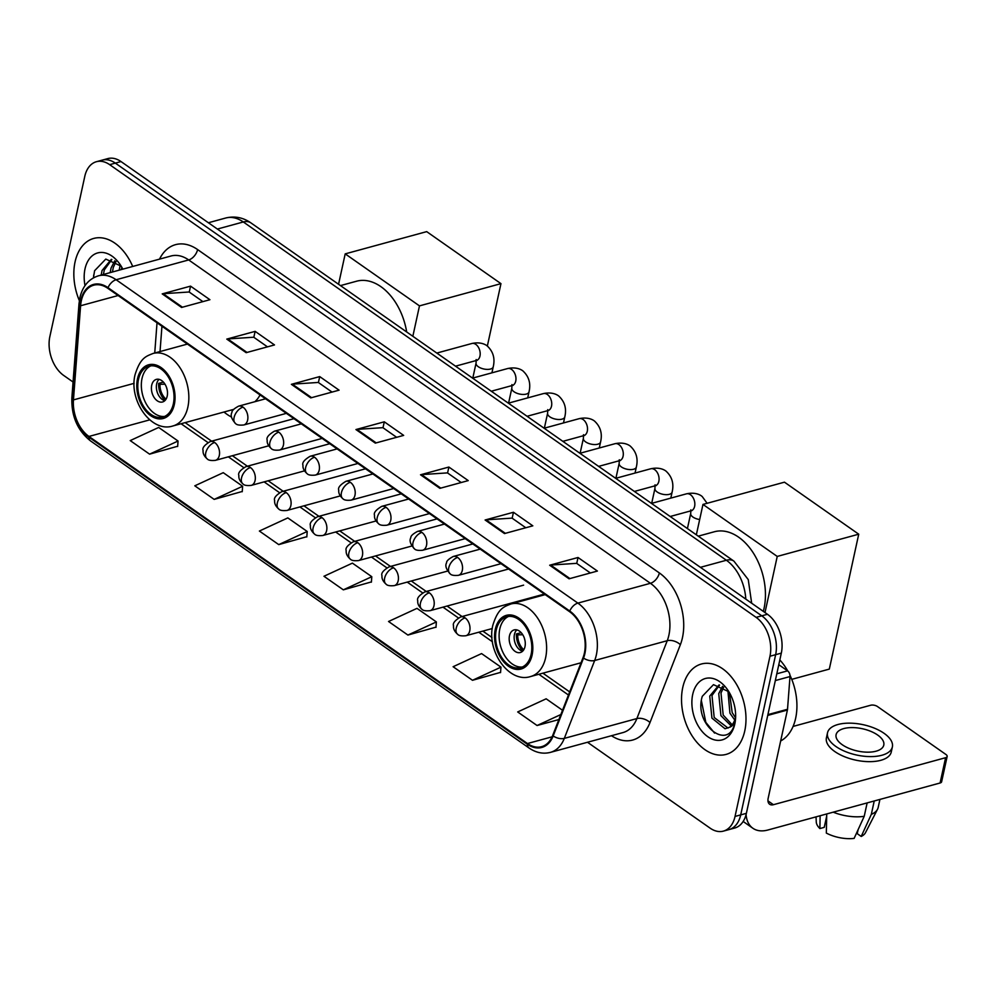 <?xml version="1.0" encoding="UTF-8"?>
<svg xmlns="http://www.w3.org/2000/svg" width="997" height="997" viewBox="0 0 997 997"><rect width="100%" height="100%" fill="white"/><g stroke="black" fill="none" stroke-linecap="round" stroke-linejoin="round"><path stroke-width="1.5" d="M224.001 412.023A51.732 34.085 -105.3 0 0 231.528 417.045M587.482 742.254L710.151 828.171A29.287 19.292 -105.3 0 0 723.373 831.124L734.714 828.033A29.287 19.292 -105.3 0 0 746.379 813.34L781.312 653.135A29.287 19.292 -105.3 0 0 767.453 614.277L121.011 161.564A29.287 19.292 -105.3 0 0 107.776 158.61L102.118 160.156A29.287 19.292 -105.3 0 1 115.34 163.122A29.287 19.292 -105.3 0 0 102.118 160.156L96.447 161.701A29.287 19.292 -105.3 0 0 84.782 176.394L49.85 336.6A29.287 19.292 -105.3 0 0 63.708 375.458L73.068 382.013M723.373 831.124A29.287 19.292 -105.3 0 0 735.038 816.443L769.971 656.238A29.287 19.292 -105.3 0 0 756.112 617.367L761.783 615.822L115.34 163.122L761.783 615.822A29.287 19.292 -105.3 0 1 775.641 654.68A29.287 19.292 -105.3 0 0 761.783 615.822L767.453 614.277M735.038 816.443L740.709 814.885L775.641 654.68L740.709 814.885A29.287 19.292 -105.3 0 1 729.044 829.579A29.287 19.292 -105.3 0 0 740.709 814.885L746.379 813.34M75.062 261.924A46.859 30.87 -105.3 0 0 79.349 300.62A46.859 30.87 -105.3 0 1 75.062 261.924A46.859 30.87 -105.3 0 1 93.73 238.433A46.859 30.87 -105.3 0 0 75.062 261.924M682.758 687.494A46.859 30.87 -105.3 0 0 692.317 736.197A46.859 30.87 -105.3 0 0 726.103 754.405A46.859 30.87 -105.3 0 0 744.759 730.913A46.859 30.87 -105.3 0 0 735.2 682.21A46.859 30.87 -105.3 0 0 701.414 664.002A46.859 30.87 -105.3 0 0 682.758 687.494A46.859 30.87 -105.3 0 0 692.317 736.197A46.859 30.87 -105.3 0 0 726.103 754.405A46.859 30.87 -105.3 0 0 744.759 730.913A46.859 30.87 -105.3 0 0 735.2 682.21A46.859 30.87 -105.3 0 0 701.414 664.002A46.859 30.87 -105.3 0 0 682.758 687.494M81.305 300.857A31.243 20.576 74.7 0 1 93.743 285.192A31.243 20.576 74.7 0 1 107.85 288.345L569.599 611.709A31.243 20.576 74.7 0 1 583.046 657.621L552.674 735.499A31.243 20.576 74.7 0 1 541.57 746.691A31.243 20.576 74.7 0 1 527.463 743.538L88.945 436.449A31.243 20.576 74.7 0 1 73.454 399.897L80.595 305.755A31.243 20.576 74.7 0 1 81.305 300.857M80.782 300.496A32.016 21.087 -105.3 0 0 80.059 305.518L72.931 399.66A32.016 21.087 -105.3 0 0 88.808 437.122L527.313 744.223A32.016 21.087 -105.3 0 0 553.161 735.973L583.532 658.095A32.016 21.087 -105.3 0 0 569.748 611.036L108 287.672A32.016 21.087 -105.3 0 0 80.782 300.496M569.063 578.796L597.402 571.057L578.023 557.497L549.683 565.224L569.063 578.796M590.374 572.976L576.615 563.342L550.643 565.062A7.814 4.611 125 0 0 549.683 565.224M576.74 563.43L578.023 557.497M504.482 533.569L532.822 525.83L513.455 512.271L485.103 519.998L504.482 533.569M525.793 527.749L512.034 518.116L486.062 519.836A7.814 4.611 125 0 0 485.103 519.998M512.159 518.203L513.455 512.271M439.901 488.343L468.241 480.604L448.874 467.045L420.522 474.784L439.901 488.343M461.212 482.523L447.454 472.89L421.494 474.609A7.814 4.611 125 0 0 420.522 474.784M447.578 472.977L448.874 467.045M181.579 307.45L209.918 299.711L190.552 286.139L162.212 293.878L181.579 307.45M202.902 301.63L189.143 291.996L163.172 293.716A7.814 4.611 125 0 0 162.212 293.878M189.256 292.071L190.552 286.139M246.159 352.676L274.499 344.937L255.132 331.365L226.793 339.105L246.159 352.676M267.47 346.856L253.724 337.223L227.752 338.93A7.814 4.611 125 0 0 226.793 339.105M253.836 337.298L255.132 331.365M310.74 397.89L339.08 390.163L319.713 376.592L291.373 384.331L310.74 397.89M332.051 392.083L318.292 382.449L292.333 384.157A7.814 4.611 125 0 0 291.373 384.331M318.417 382.524L319.713 376.592M375.321 443.117L403.66 435.39L384.294 421.818L355.941 429.557L375.321 443.117M396.632 437.297L382.873 427.663L356.914 429.383A7.814 4.611 125 0 0 355.941 429.557M382.998 427.75L384.294 421.818M132.701 266.461A46.859 30.87 -105.3 0 0 93.73 238.433A46.859 30.87 -105.3 0 1 132.701 266.461M756.112 617.367L109.67 164.667A29.287 19.292 -105.3 0 0 96.447 161.701M472.491 680.29L500.955 667.143L481.576 653.583L453.112 666.719L472.491 680.29L500.569 672.364M562.52 710.263L546.157 698.81L517.692 711.945L537.071 725.517L558.893 719.56M278.749 544.611L307.213 531.476L287.834 517.904L259.382 531.04L278.749 544.611L306.827 536.685M214.168 499.385L242.632 486.249L223.253 472.678L194.801 485.813L214.168 499.385L242.246 491.471M149.587 454.158L178.052 441.023L158.673 427.451L130.221 440.587L149.587 454.158L177.678 446.245M407.91 635.064L436.374 621.929L416.995 608.357L388.543 621.492L407.91 635.064L435.988 627.138M343.329 589.838L371.794 576.702L352.415 563.131L323.963 576.266L343.329 589.838L371.407 581.912M371.794 576.702L371.395 582.173M307.213 531.476L306.814 536.947M242.632 486.249L242.234 491.72M178.052 441.023L177.653 446.506M436.374 621.929L435.976 627.4M500.955 667.143L500.556 672.626M537.071 725.517L560.85 714.537M119.179 270.15L120.201 265.065M121.422 269.539L121.771 267.184M110.181 272.617L111.041 268.068L114.805 260.778M112.424 271.994L113.297 267.458L116.026 261.501M101.183 275.072L102.043 270.523L111.34 259.357M103.426 274.449L104.299 269.913L111.863 259.507M122.843 269.153A31.829 20.962 -105.3 0 0 119.715 263.956A31.829 20.962 -105.3 0 0 85.007 268.891A31.829 20.962 -105.3 0 0 85.019 285.616M121.16 266.149L105.782 259.083L94.603 270.723L93.419 277.876M93.593 277.777L93.681 275.072M138.483 379.433A26.358 17.36 -105.3 0 0 143.855 406.826A26.358 17.36 -105.3 0 0 162.86 417.07A26.358 17.36 -105.3 0 0 173.353 403.847A26.358 17.36 -105.3 0 0 167.97 376.455A26.358 17.36 -105.3 0 0 148.977 366.211A26.358 17.36 -105.3 0 0 138.483 379.433M150.784 365.874A26.358 17.36 -105.3 0 0 142.023 378.461A26.358 17.36 -105.3 0 0 146.696 404.732A26.358 17.36 -105.3 0 0 164.592 416.447M406.676 331.964A53.688 35.369 -105.3 0 0 356.614 281.204L340.476 285.603M254.858 401.716A37.587 24.751 -105.3 0 0 260.043 394.924M151.706 385.253A11.715 7.714 -105.3 0 0 154.099 397.429A11.715 7.714 -105.3 0 0 162.548 401.978A11.715 7.714 -105.3 0 0 167.209 396.108A11.715 7.714 -105.3 0 0 164.817 383.932A11.715 7.714 -105.3 0 0 156.379 379.371A11.715 7.714 -105.3 0 0 151.706 385.253M159.034 379.346A11.715 7.714 -105.3 0 0 156.666 383.895A11.715 7.714 -105.3 0 0 164.854 400.657M165.103 400.395A15.616 10.294 74.7 0 1 158.673 383.384L163.408 382.1M166.025 399.174A13.671 8.998 74.7 0 1 159.994 384.319L158.673 383.384M164.979 384.181L159.994 384.319M500.955 283.647L419.475 305.88L345.199 253.874L426.691 231.628L500.955 283.647L487.334 346.109M419.475 305.88L412.845 336.288M338.569 284.27L345.199 253.874M496.257 629.979A26.358 17.36 -105.3 0 0 501.628 657.372A26.358 17.36 -105.3 0 0 520.633 667.616A26.358 17.36 -105.3 0 0 531.127 654.406A26.358 17.36 -105.3 0 0 525.743 627.013A26.358 17.36 -105.3 0 0 506.75 616.769A26.358 17.36 -105.3 0 0 496.257 629.979M508.557 616.42A26.358 17.36 -105.3 0 0 499.796 629.007A26.358 17.36 -105.3 0 0 504.47 655.278A26.358 17.36 -105.3 0 0 522.366 666.993M763.316 611.373A53.688 35.369 -105.3 0 0 764.038 608.419A53.688 35.369 -105.3 0 0 753.084 552.625A53.688 35.369 -105.3 0 0 714.388 531.75L698.249 536.162M509.479 635.799A11.715 7.714 -105.3 0 0 511.872 647.975A11.715 7.714 -105.3 0 0 520.322 652.524A11.715 7.714 -105.3 0 0 524.983 646.654A11.715 7.714 -105.3 0 0 522.59 634.478A11.715 7.714 -105.3 0 0 514.14 629.917A11.715 7.714 -105.3 0 0 509.479 635.799M516.807 629.892A11.715 7.714 -105.3 0 0 514.44 634.441A11.715 7.714 -105.3 0 0 522.615 651.203M522.877 650.941A15.616 10.294 74.7 0 1 516.446 633.942L521.182 632.646M523.799 649.72A13.671 8.998 74.7 0 1 517.767 634.865L516.446 633.942M522.752 634.74L517.767 634.865M858.729 534.193L777.236 556.426L702.972 504.42L784.465 482.174L858.729 534.193L829.317 669.099L791.755 679.356M777.236 556.426L764.998 612.557M696.342 534.828L702.972 504.42M776.8 673.798L787.58 670.856L778.782 664.7M746.08 814.599A39.045 23.031 125 0 0 752.872 828.258A39.045 23.031 125 0 0 767.914 830.003L940.096 782.994L945.605 757.708L773.423 804.704A9.758 5.758 -55 0 1 769.672 804.267A9.758 5.758 -55 0 1 768.176 798.211L787.406 710.038L767.727 715.41M945.605 757.708A4.885 2.281 12.3 0 0 947.15 756.486L941.629 781.773A4.885 2.281 -167.7 0 1 940.096 782.994M947.15 756.486A4.885 2.281 12.3 0 0 945.929 754.48L877.472 706.537A4.885 2.281 12.3 0 0 870.693 705.24L793.076 726.427M787.58 670.856A4.885 3.215 74.7 0 1 789.998 676.564L787.518 709.278A4.885 3.215 74.7 0 1 787.406 710.038M877.659 735.038A24.402 11.403 12.3 0 0 852.435 727.586A24.402 11.403 12.3 0 0 836.097 734.677A24.402 11.403 12.3 0 0 842.228 744.709A24.402 11.403 12.3 0 0 867.452 752.174A24.402 11.403 12.3 0 0 883.791 745.071A24.402 11.403 12.3 0 0 877.659 735.038M820.132 815.745L819.883 828.557L824.232 827.36L826.675 816.194M827.51 732.807L826.413 737.867A33.188 15.516 12.3 0 0 834.751 751.514A33.188 15.516 12.3 0 0 869.048 761.658A33.188 15.516 12.3 0 0 891.268 752L892.365 746.94A33.188 15.516 12.3 0 0 884.027 733.293A33.188 15.516 12.3 0 0 849.731 723.149A33.188 15.516 12.3 0 0 827.51 732.807A33.188 15.516 12.3 0 0 835.847 746.454A33.188 15.516 12.3 0 0 870.157 756.598A33.188 15.516 12.3 0 0 892.365 746.94M833.205 812.181A32.216 15.055 12.3 0 0 864.225 816.306L854.117 838.39A25.386 11.864 12.3 0 1 826.339 833.081L826.725 813.951M867.141 802.909L864.225 816.306M858.105 829.703L857.233 833.666L861.209 836.458L871.316 814.375L874.232 800.977M871.316 814.375A32.216 15.055 12.3 0 0 877.547 809.215A32.216 15.055 12.3 0 0 878.183 807.445L879.927 799.42M816.032 816.867L816.269 821.939A25.386 11.864 12.3 0 0 819.883 828.557M861.209 836.458A25.386 11.864 12.3 0 0 865.483 832.682L877.547 809.215M780.663 740.97A48.803 32.153 -105.3 0 0 795.643 718.276A48.803 32.153 -105.3 0 0 789.96 675.231M787.78 671.006A48.803 32.153 -105.3 0 0 779.828 659.939M734.727 720.008L729.941 713.204L727.897 690.634M735.4 717.653L732.184 712.593L729.468 692.753M731.175 725.878L720.931 715.659L718.737 693.638L722.501 686.347M732.159 724.782L723.186 715.048L720.993 693.027L723.722 687.07M735.612 717.566L735.225 719.66C734.153 723.996 732.197 726.551 729.355 727.336A22.059 14.531 -105.3 0 0 735.437 717.491A22.059 14.531 -105.3 0 0 735.649 716.432M729.355 727.336L725.031 728.745L711.933 718.114L709.739 696.093L719.036 684.927M728.047 728.084L714.188 717.504L711.983 695.482L719.56 685.076M728.857 691.719L713.478 684.652L702.299 696.292C693.239 724.831 728.682 751.439 734.664 723.336L735.512 718.924M692.703 694.46A31.829 20.962 -105.3 0 0 707.77 736.683A31.829 20.962 -105.3 0 0 734.814 723.947A31.829 20.962 -105.3 0 0 735.512 719.211A31.829 20.962 -105.3 0 0 727.411 689.525A31.829 20.962 -105.3 0 0 692.703 694.46M714.55 733.069L705.814 722.351L701.377 700.642M745.793 599.11A39.045 25.723 -105.3 0 0 726.377 560.252L243.318 221.97A39.045 25.723 -105.3 0 0 225.683 218.019C234.644 215.838 243.031 217.446 250.845 222.842L733.904 561.124A19.529 11.515 -55 0 0 726.377 560.252L700.417 567.33M217.371 229.048L243.318 221.97A19.529 11.515 -55 0 1 250.845 222.842M121.011 161.564L109.67 164.667M781.312 653.135L769.971 656.238M159.52 259.145A48.803 32.153 74.7 0 1 197.605 249.574L659.353 572.939A9.758 5.758 -55 0 1 650.43 583.295L188.682 259.943A39.045 25.723 -105.3 0 0 171.048 255.992L98.491 275.808A39.045 25.723 74.7 0 1 116.126 279.746A9.758 5.758 125 0 0 108 287.672M659.353 572.939A48.803 32.153 74.7 0 1 682.447 637.706A48.803 32.153 74.7 0 1 680.365 644.685L649.994 722.551A48.803 32.153 74.7 0 1 611.46 735.711M668.9 635.114A39.045 25.723 -105.3 0 0 650.43 583.295L577.874 603.11A39.045 25.723 74.7 0 1 594.673 660.5L564.314 738.378A39.045 25.723 74.7 0 1 550.431 752.374L622.988 732.571A39.045 25.723 -105.3 0 0 636.871 718.575L667.242 640.697A39.045 25.723 -105.3 0 0 668.9 635.114M98.491 275.808C88.82 278.848 82.601 286.189 79.86 297.829L79 303.761A9.758 3.49 4.3 0 0 80.059 305.518M79 303.761L71.859 397.903C71.31 416.173 77.529 430.517 90.515 440.898A9.758 5.758 -55 0 1 88.808 437.122M527.313 744.223A9.758 5.758 125 0 0 529.033 747.999C535.987 752.76 543.116 754.218 550.431 752.374M553.161 735.973A9.758 5.496 21.3 0 0 564.314 738.378L636.871 718.575A9.758 5.496 -158.7 0 1 649.994 722.551M71.859 397.903A9.758 3.49 4.3 0 0 72.931 399.66M583.532 658.095A9.758 5.496 21.3 0 0 594.673 660.5L667.242 640.697A9.758 5.496 -158.7 0 1 680.365 644.685M569.748 611.036A9.758 5.758 -55 0 1 577.874 603.11L116.126 279.746L188.682 259.943A9.758 5.758 -55 0 0 197.605 249.574M527.463 743.538L552.126 736.808M80.595 305.755L118.107 295.523M73.454 399.897L134.109 383.347M157.028 322.779L154.734 353.013M88.945 436.449L149.737 419.862M181.08 423.737L207.899 442.518M228.338 456.825L243.679 467.568M264.118 481.875L279.459 492.63M299.885 506.937L315.239 517.68M335.665 531.987L351.006 542.742M371.445 557.049L386.786 567.792M407.225 582.098L422.566 592.841M443.004 607.161L458.346 617.903M478.772 632.21L492.431 641.769M538.854 674.284L568.464 695.021M376.181 442.88L356.914 429.383M311.6 397.666L292.333 384.157M247.019 352.44L227.752 338.93M182.439 307.213L163.172 293.716M440.761 488.106L421.494 474.609M505.342 533.333L486.062 519.836M569.923 578.559L550.643 565.062M174.325 404.533A27.816 18.32 -105.3 0 0 161.153 367.606A27.816 18.32 -105.3 0 0 137.511 378.748A27.816 18.32 -105.3 0 0 150.672 415.674A27.816 18.32 -105.3 0 0 174.325 404.533M187.436 344.077L153.102 353.449A37.587 24.751 74.7 0 1 180.195 368.055A37.587 24.751 74.7 0 1 187.86 407.125A37.587 24.751 74.7 0 1 172.905 425.968L233.622 409.393M167.147 389.665A11.328 7.465 74.7 0 1 166.599 387.634M532.099 655.079A27.816 18.32 -105.3 0 0 518.926 618.165A27.816 18.32 -105.3 0 0 495.285 629.306A27.816 18.32 -105.3 0 0 508.445 666.22A27.816 18.32 -105.3 0 0 532.099 655.079M545.209 594.623L510.875 603.995A37.587 24.751 74.7 0 1 537.969 618.614A37.587 24.751 74.7 0 1 545.633 657.671A37.587 24.751 74.7 0 1 530.666 676.514L581.039 662.768M524.921 640.211A11.328 7.465 74.7 0 1 524.372 638.18M243.019 407.137A9.758 6.431 -105.3 0 0 238.607 406.153C233.971 408.645 231.74 410.752 231.915 412.496C230.27 415.325 231.491 419.014 235.579 423.563A9.758 5.758 -55 0 1 234.096 417.506A9.758 5.758 125 0 1 243.019 407.137A9.758 6.431 -105.3 0 1 247.63 420.086A9.758 6.431 -105.3 0 1 243.742 424.984C239.442 425.407 236.725 424.934 235.579 423.563M491.92 372.841L493.228 366.846A8.786 4.1 -167.7 0 1 487.346 369.401A8.786 4.1 -167.7 0 1 478.273 366.709A8.786 4.1 -167.7 0 1 477.924 366.447A8.786 4.1 -167.7 0 1 476.068 363.095L472.802 378.062M476.516 359.954L477.276 360.328L476.466 360.453A8.786 5.783 -105.3 0 0 479.968 356.041A8.786 5.783 -105.3 0 0 476.167 344.65A8.786 5.783 -105.3 0 0 471.843 343.504C482.05 341.298 487.234 345.785 487.683 346.383C493.303 351.879 495.148 358.696 493.228 366.846M278.799 432.187A9.758 6.431 -105.3 0 0 274.387 431.203C268.542 434.692 266.149 437.671 267.208 440.151C266.872 443.079 268.255 445.908 271.358 448.625A9.758 5.758 -55 0 1 269.863 442.556A9.758 5.758 125 0 1 278.799 432.187A9.758 6.431 -105.3 0 1 283.41 445.148A9.758 6.431 -105.3 0 1 279.521 450.046C275.222 450.457 272.493 449.983 271.358 448.625M527.7 397.89L529.008 391.896A8.786 4.1 -167.7 0 1 523.126 394.451A8.786 4.1 -167.7 0 1 514.053 391.771A8.786 4.1 -167.7 0 1 513.692 391.509A8.786 4.1 -167.7 0 1 511.835 388.157L508.582 403.112M512.296 385.004L513.056 385.378L512.246 385.503A8.786 5.783 -105.3 0 0 515.748 381.103A8.786 5.783 -105.3 0 0 511.947 369.713A8.786 5.783 -105.3 0 0 507.623 368.554C517.829 366.348 523.014 370.834 523.462 371.445C529.071 376.928 530.927 383.745 529.008 391.896M314.566 457.249A9.758 6.431 -105.3 0 0 310.167 456.265C304.322 459.742 301.929 462.733 302.976 465.213C302.652 468.141 304.035 470.958 307.126 473.675A9.758 5.758 -55 0 1 305.643 467.618A9.758 5.758 125 0 1 314.566 457.249A9.758 6.431 -105.3 0 1 319.19 470.198A9.758 6.431 -105.3 0 1 315.301 475.095C311.002 475.519 308.272 475.046 307.126 473.675M563.479 422.952L564.788 416.945A8.786 4.1 -167.7 0 1 558.906 419.5A8.786 4.1 -167.7 0 1 549.821 416.821A8.786 4.1 -167.7 0 1 549.472 416.559A8.786 4.1 -167.7 0 1 547.615 413.207L544.362 428.162M548.063 410.054L548.824 410.428L548.026 410.565A8.786 5.783 -105.3 0 0 551.515 406.153A8.786 5.783 -105.3 0 0 547.727 394.762A8.786 5.783 -105.3 0 0 543.39 393.603C553.609 391.41 558.781 395.896 559.23 396.494C564.85 401.99 566.707 408.807 564.788 416.945M350.346 482.299A9.758 6.431 -105.3 0 0 345.934 481.314C340.102 484.804 337.709 487.782 338.756 490.262C338.432 493.191 339.815 496.02 342.906 498.724A9.758 5.758 -55 0 1 341.423 492.668A9.758 5.758 125 0 1 350.346 482.299A9.758 6.431 -105.3 0 1 354.969 495.26A9.758 6.431 -105.3 0 1 351.081 500.145C346.769 500.569 344.052 500.095 342.906 498.724M599.259 448.002L600.568 442.007A8.786 4.1 -167.7 0 1 594.686 444.562A8.786 4.1 -167.7 0 1 585.6 441.87A8.786 4.1 -167.7 0 1 585.251 441.621A8.786 4.1 -167.7 0 1 583.395 438.269L580.129 453.224M583.843 435.116L584.603 435.49L583.793 435.614A8.786 5.783 -105.3 0 0 587.295 431.215A8.786 5.783 -105.3 0 0 583.507 419.824A8.786 5.783 -105.3 0 0 579.17 418.665C589.389 416.459 594.561 420.946 595.01 421.544C600.63 427.04 602.475 433.857 600.568 442.007M386.126 507.361A9.758 6.431 -105.3 0 0 381.714 506.376C375.881 509.853 373.489 512.844 374.536 515.312C374.199 518.253 375.582 521.07 378.686 523.786A9.758 5.758 -55 0 1 377.202 517.717A9.758 5.758 125 0 1 386.126 507.361A9.758 6.431 -105.3 0 1 390.749 520.309A9.758 6.431 -105.3 0 1 386.861 525.207C382.549 525.631 379.832 525.157 378.686 523.786M635.039 473.052L636.335 467.057A8.786 4.1 -167.7 0 1 630.465 469.612A8.786 4.1 -167.7 0 1 621.38 466.932A8.786 4.1 -167.7 0 1 621.031 466.671A8.786 4.1 -167.7 0 1 619.174 463.318L615.909 478.273M619.623 460.165L620.383 460.539L619.573 460.664A8.786 5.783 -105.3 0 0 623.075 456.265A8.786 5.783 -105.3 0 0 619.274 444.874A8.786 5.783 -105.3 0 0 614.95 443.715C625.169 441.521 630.341 445.995 630.789 446.606C636.41 452.09 638.254 458.919 636.335 467.057M421.905 532.41A9.758 6.431 -105.3 0 0 417.494 531.426C412.858 533.918 410.627 536.025 410.801 537.769C409.156 540.598 410.378 544.287 414.465 548.836A9.758 5.758 -55 0 1 412.982 542.779A9.758 5.758 125 0 1 421.905 532.41A9.758 6.431 -105.3 0 1 426.517 545.371A9.758 6.431 -105.3 0 1 422.628 550.257C418.329 550.68 415.599 550.207 414.465 548.836M670.807 498.114L672.115 492.119A8.786 4.1 -167.7 0 1 666.233 494.674A8.786 4.1 -167.7 0 1 657.16 491.982A8.786 4.1 -167.7 0 1 656.799 491.72A8.786 4.1 -167.7 0 1 654.954 488.368L651.689 503.335M655.403 485.227L656.163 485.601L655.353 485.726A8.786 5.783 -105.3 0 0 658.855 481.314A8.786 5.783 -105.3 0 0 655.054 469.936A8.786 5.783 -105.3 0 0 650.729 468.777C660.936 466.571 666.121 471.058 666.569 471.656C672.19 477.152 674.034 483.969 672.115 492.119M457.673 557.46A9.758 6.431 -105.3 0 0 453.274 556.476C448.638 558.968 446.407 561.087 446.581 562.819C444.936 565.66 446.158 569.349 450.245 573.898A9.758 5.758 -55 0 1 448.75 567.829A9.758 5.758 125 0 1 457.673 557.46A9.758 6.431 -105.3 0 1 462.296 570.421A9.758 6.431 -105.3 0 1 458.408 575.319C454.109 575.73 451.379 575.257 450.245 573.898M699.682 519.537A8.786 4.1 -167.7 0 1 692.927 517.044A8.786 4.1 -167.7 0 1 692.579 516.782A8.786 4.1 -167.7 0 1 690.722 513.43L687.419 528.572M691.17 510.277L691.93 510.651L691.133 510.776A8.786 5.783 -105.3 0 0 694.622 506.376A8.786 5.783 -105.3 0 0 690.834 494.986A8.786 5.783 -105.3 0 0 686.497 493.827C696.716 491.633 701.9 496.107 702.349 496.718L707.11 503.298M214.679 442.506A9.758 6.431 -105.3 0 0 210.28 441.521C204.435 444.998 202.042 447.989 203.101 450.47C202.765 453.398 204.148 456.215 207.251 458.932A9.758 5.758 -55 0 1 205.756 452.875A9.758 5.758 125 0 1 214.679 442.506A9.758 6.431 -105.3 0 1 219.303 455.455A9.758 6.431 -105.3 0 1 215.414 460.352C211.115 460.776 208.385 460.302 207.251 458.932M250.459 467.556A9.758 6.431 -105.3 0 0 246.047 466.571C240.215 470.061 237.822 473.039 238.869 475.519C238.545 478.448 239.928 481.277 243.019 483.981A9.758 5.758 -55 0 1 241.536 477.924A9.758 5.758 125 0 1 250.459 467.556A9.758 6.431 -105.3 0 1 255.082 480.517A9.758 6.431 -105.3 0 1 251.194 485.402C246.895 485.826 244.165 485.352 243.019 483.981M286.239 492.618A9.758 6.431 -105.3 0 0 281.827 491.633C275.995 495.11 273.602 498.101 274.649 500.569C274.312 503.51 275.708 506.326 278.799 509.043A9.758 5.758 -55 0 1 277.316 502.974A9.758 5.758 125 0 1 286.239 492.618A9.758 6.431 -105.3 0 1 290.862 505.566A9.758 6.431 -105.3 0 1 286.974 510.464C282.662 510.888 279.945 510.414 278.799 509.043M322.019 517.667A9.758 6.431 -105.3 0 0 317.607 516.683C311.774 520.172 309.382 523.151 310.428 525.631C310.092 528.56 311.475 531.376 314.578 534.093A9.758 5.758 -55 0 1 313.095 528.036A9.758 5.758 125 0 1 322.019 517.667A9.758 6.431 -105.3 0 1 326.63 530.616A9.758 6.431 -105.3 0 1 322.754 535.514C318.442 535.937 315.725 535.464 314.578 534.093M357.798 542.717A9.758 6.431 -105.3 0 0 353.387 541.732C347.542 545.222 345.149 548.2 346.208 550.68C345.872 553.609 347.255 556.438 350.358 559.155A9.758 5.758 -55 0 1 348.863 553.086A9.758 5.758 125 0 1 357.798 542.717A9.758 6.431 -105.3 0 1 362.41 555.678A9.758 6.431 -105.3 0 1 358.521 560.576C354.222 560.987 351.492 560.513 350.358 559.155M393.566 567.779A9.758 6.431 -105.3 0 0 389.166 566.795C383.322 570.284 380.929 573.263 381.976 575.743C381.652 578.671 383.035 581.488 386.138 584.205A9.758 5.758 -55 0 1 384.643 578.148A9.758 5.758 125 0 1 393.566 567.779A9.758 6.431 -105.3 0 1 398.189 580.728A9.758 6.431 -105.3 0 1 394.301 585.625C390.001 586.049 387.272 585.575 386.138 584.205M429.346 592.829A9.758 6.431 -105.3 0 0 424.934 591.844C419.101 595.334 416.709 598.312 417.755 600.792C417.431 603.721 418.815 606.55 421.905 609.254A9.758 5.758 -55 0 1 420.422 603.197A9.758 5.758 125 0 1 429.346 592.829A9.758 6.431 -105.3 0 1 433.969 605.79A9.758 6.431 -105.3 0 1 430.081 610.675C425.769 611.099 423.052 610.625 421.905 609.254M465.125 617.891A9.758 6.431 -105.3 0 0 460.714 616.906C454.881 620.383 452.488 623.374 453.535 625.842C453.199 628.783 454.582 631.6 457.685 634.316A9.758 5.758 -55 0 1 456.202 628.247A9.758 5.758 125 0 1 465.125 617.891A9.758 6.431 -105.3 0 1 469.749 630.839A9.758 6.431 -105.3 0 1 465.861 635.737C461.549 636.161 458.832 635.687 457.685 634.316M773.423 804.704L767.977 800.878M767.902 714.625L787.518 709.278M789.998 676.564L775.33 680.565M225.683 218.019L208.373 222.755M751.676 603.222L748.249 579.581L733.904 561.124M90.515 440.898L529.033 747.999M185.143 422.628L211.613 441.16M232.401 455.716L247.381 466.21M268.181 480.766L283.16 491.259M303.96 505.828L318.94 516.321M339.728 530.878L354.72 541.371M375.508 555.94L390.488 566.433M411.287 580.989L426.267 591.483M447.067 606.039L462.047 616.532M482.847 631.101L491.97 637.494M542.916 673.174L569.673 691.906M161.95 326.231L160.031 351.567M153.102 353.449C146.347 356.241 140.403 357.437 135.056 374.735C128.538 400.246 151.22 433.147 172.905 425.968M510.875 603.995C504.121 606.787 498.176 607.983 492.83 625.293C486.312 650.792 508.981 683.705 530.666 676.514M476.155 359.543L476.068 363.095M436.798 353.063L471.843 343.504M265.563 398.788L238.607 406.153M455.517 366.173L476.466 360.453M286.363 413.356L243.742 424.984M511.935 384.593L511.835 388.157M472.578 378.112L507.623 368.554M301.343 423.85L274.387 431.203M491.297 391.223L512.246 385.503M322.131 438.406L279.521 450.046M547.714 409.655L547.615 413.207M508.358 403.174L543.39 393.603M337.123 448.899L310.167 456.265M527.077 416.272L548.026 410.565M357.911 463.468L315.301 475.095M583.482 434.704L583.395 438.269M544.138 428.224L579.17 418.665M372.903 473.961L345.934 481.314M562.844 441.335L583.793 435.614M393.69 488.518L351.081 500.145M619.262 459.754L619.174 463.318M579.918 453.286L614.95 443.715M408.67 499.011L381.714 506.376M598.624 466.384L619.573 460.664M429.47 513.58L386.861 525.207M655.041 484.816L654.954 488.368M615.685 478.336L650.729 468.777M444.45 524.073L417.494 531.426M634.404 491.446L655.353 485.726M465.25 538.629L422.628 550.257M690.821 509.866L690.722 513.43M651.465 503.398L686.497 493.827M480.23 549.123L453.274 556.476M670.183 516.496L691.133 510.776M501.017 563.679L458.408 575.319M293.953 418.678L210.28 441.521M268.679 445.809L215.414 460.352M329.733 443.727L246.047 466.571M304.459 470.871L251.194 485.402M365.513 468.789L281.827 491.633M340.239 495.92L286.974 510.464M401.293 493.839L317.607 516.683M376.019 520.982L322.754 535.514M437.06 518.889L353.387 541.732M411.798 546.032L358.521 560.576M472.84 543.951L389.166 566.795M447.566 571.082L394.301 585.625M508.62 569L424.934 591.844M523.612 585.152L430.081 610.675M544.399 594.062L460.714 616.906M492.269 628.534L465.861 635.737M752.872 828.258L743.151 821.453"/></g></svg>
